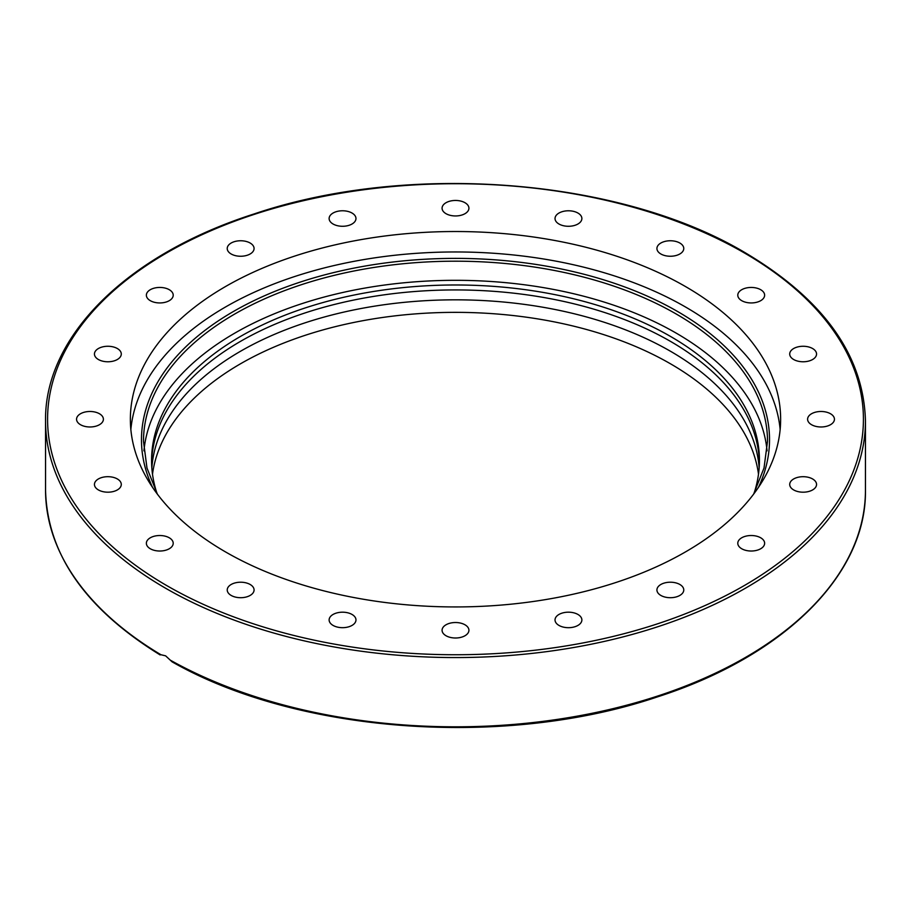 <?xml version="1.0" encoding="UTF-8"?>
<svg xmlns="http://www.w3.org/2000/svg" width="911" height="911" viewBox="0 0 911 911"><rect width="100%" height="100%" fill="white"/><g stroke="black" fill="none" stroke-linecap="round" stroke-linejoin="round"><path stroke-width="1.37" d="M130.854 429.457A325.136 187.712 180 0 1 339.302 264.361A325.136 187.712 180 0 1 685.402 306.939A325.136 187.712 180 0 1 780.146 429.457M685.402 286.498A325.136 187.712 180 0 1 780.636 419.231A325.136 187.712 180 0 1 579.92 592.651A325.136 187.712 180 0 1 225.598 551.964A325.136 187.712 180 0 1 130.364 419.231A325.136 187.712 180 0 1 331.08 245.811A325.136 187.712 180 0 1 685.402 286.498M160.12 654.929C85.338 608.776 47.156 553.842 45.55 490.129A409.95 236.678 180 0 0 160.928 654.736L165.62 655.84L172.111 661.853C297.555 733.492 505.024 748.489 657.059 697.017C783.733 656.512 866.725 574.647 865.45 490.129A409.95 236.678 180 0 1 615.472 708.052A409.95 236.678 180 0 1 170.391 660.202M679.845 584.475A13.426 7.755 180 0 1 683.774 589.964A13.426 7.755 180 0 1 675.484 597.115A13.426 7.755 180 0 1 660.862 595.441A13.426 7.755 180 0 1 656.922 589.964A13.426 7.755 180 0 1 665.212 582.801A13.426 7.755 180 0 1 679.845 584.475M757.303 536.363A13.426 7.755 180 0 1 764.636 543.275A13.426 7.755 180 0 1 745.118 550.176A13.426 7.755 180 0 1 737.785 543.275A13.426 7.755 180 0 1 757.303 536.363M805.233 476.795A13.426 7.755 180 0 1 816.552 484.447A13.426 7.755 180 0 1 801.031 492.099A13.426 7.755 180 0 1 789.712 484.447A13.426 7.755 180 0 1 805.233 476.795M818.921 411.578A13.426 7.755 180 0 1 834.442 419.231A13.426 7.755 180 0 1 823.123 426.883A13.426 7.755 180 0 1 807.601 419.231A13.426 7.755 180 0 1 818.921 411.578M797.034 347.114A13.426 7.755 180 0 1 816.552 354.015A13.426 7.755 180 0 1 809.23 360.927A13.426 7.755 180 0 1 789.712 354.015A13.426 7.755 180 0 1 797.034 347.114M741.725 289.709A13.426 7.755 180 0 1 756.346 288.035A13.426 7.755 180 0 1 764.636 295.187A13.426 7.755 180 0 1 760.708 300.676A13.426 7.755 180 0 1 746.075 302.35A13.426 7.755 180 0 1 737.785 295.187A13.426 7.755 180 0 1 741.725 289.709M658.391 244.979A13.426 7.755 180 0 1 673.48 240.971A13.426 7.755 180 0 1 683.774 248.498A13.426 7.755 180 0 1 682.305 252.017A13.426 7.755 180 0 1 667.216 256.037A13.426 7.755 180 0 1 656.922 248.498A13.426 7.755 180 0 1 658.391 244.979M555.198 217.319A13.426 7.755 180 0 1 569.5 210.805A13.426 7.755 180 0 1 581.878 218.526A13.426 7.755 180 0 1 581.708 219.745A13.426 7.755 180 0 1 567.405 226.258A13.426 7.755 180 0 1 555.027 218.526A13.426 7.755 180 0 1 555.198 217.319M442.245 209.416A13.426 7.755 180 0 1 442.074 208.198A13.426 7.755 180 0 1 454.452 200.477A13.426 7.755 180 0 1 468.755 206.991A13.426 7.755 180 0 1 468.926 208.198A13.426 7.755 180 0 1 456.548 215.93A13.426 7.755 180 0 1 442.245 209.416M330.591 222.045A13.426 7.755 180 0 1 329.122 218.526A13.426 7.755 180 0 1 339.416 210.988A13.426 7.755 180 0 1 354.504 215.007A13.426 7.755 180 0 1 355.973 218.526A13.426 7.755 180 0 1 345.679 226.065A13.426 7.755 180 0 1 330.591 222.045M231.155 253.987A13.426 7.755 180 0 1 227.226 248.498A13.426 7.755 180 0 1 235.516 241.347A13.426 7.755 180 0 1 250.138 243.021A13.426 7.755 180 0 1 254.078 248.498A13.426 7.755 180 0 1 245.788 255.661A13.426 7.755 180 0 1 231.155 253.987M153.697 302.099A13.426 7.755 180 0 1 146.364 295.187A13.426 7.755 180 0 1 165.882 288.286A13.426 7.755 180 0 1 173.215 295.187A13.426 7.755 180 0 1 153.697 302.099M105.767 361.678A13.426 7.755 180 0 1 94.448 354.015A13.426 7.755 180 0 1 109.969 346.362A13.426 7.755 180 0 1 121.288 354.015A13.426 7.755 180 0 1 105.767 361.678M92.079 426.883A13.426 7.755 180 0 1 76.558 419.231A13.426 7.755 180 0 1 87.877 411.578A13.426 7.755 180 0 1 103.398 419.231A13.426 7.755 180 0 1 92.079 426.883M113.966 491.348A13.426 7.755 180 0 1 94.448 484.447A13.426 7.755 180 0 1 101.77 477.535A13.426 7.755 180 0 1 121.288 484.447A13.426 7.755 180 0 1 113.966 491.348M169.275 548.752A13.426 7.755 180 0 1 154.654 550.438A13.426 7.755 180 0 1 146.364 543.275A13.426 7.755 180 0 1 150.292 537.797A13.426 7.755 180 0 1 164.925 536.112A13.426 7.755 180 0 1 173.215 543.275A13.426 7.755 180 0 1 169.275 548.752M252.609 593.482A13.426 7.755 180 0 1 237.52 597.491A13.426 7.755 180 0 1 227.226 589.964A13.426 7.755 180 0 1 228.695 586.445A13.426 7.755 180 0 1 243.784 582.425A13.426 7.755 180 0 1 254.078 589.964A13.426 7.755 180 0 1 252.609 593.482M355.802 621.143A13.426 7.755 180 0 1 341.5 627.656A13.426 7.755 180 0 1 329.122 619.935A13.426 7.755 180 0 1 329.292 618.728A13.426 7.755 180 0 1 343.595 612.215A13.426 7.755 180 0 1 355.973 619.935A13.426 7.755 180 0 1 355.802 621.143M468.755 629.057A13.426 7.755 180 0 1 468.926 630.264A13.426 7.755 180 0 1 456.548 637.985A13.426 7.755 180 0 1 442.245 631.471A13.426 7.755 180 0 1 442.074 630.264A13.426 7.755 180 0 1 454.452 622.543A13.426 7.755 180 0 1 468.755 629.057M580.409 616.417A13.426 7.755 180 0 1 581.878 619.935A13.426 7.755 180 0 1 571.584 627.474A13.426 7.755 180 0 1 556.496 623.454A13.426 7.755 180 0 1 555.027 619.935A13.426 7.755 180 0 1 565.321 612.397A13.426 7.755 180 0 1 580.409 616.417M759.159 467.878A303.932 175.47 0 0 0 670.405 351.213A303.932 175.47 0 0 0 345.155 311.801A303.932 175.47 0 0 0 151.841 467.878M758.499 474.141A303.932 175.47 0 0 0 670.405 363.751A303.932 175.47 0 0 0 350.234 323.211A303.932 175.47 0 0 0 152.501 474.141M767.062 450.854A312.006 180.139 0 0 0 676.121 333.084A312.006 180.139 0 0 0 343.823 292.249A312.006 180.139 0 0 0 143.938 450.854M754.035 493.352A303.932 175.47 0 0 0 759.432 460.454A303.932 175.47 0 0 0 670.405 336.375A303.932 175.47 0 0 0 339.188 298.341A303.932 175.47 0 0 0 151.568 460.454A303.932 175.47 0 0 0 156.965 493.352M151.602 462.925A303.932 175.47 180 0 1 341.17 302.816A303.932 175.47 180 0 1 670.405 341.329A303.932 175.47 180 0 1 759.398 462.925M865.45 420.882C863.674 355.313 823.51 299.218 744.959 252.598C620.163 178.214 408.629 161.611 254.123 213.937C127.346 254.42 44.275 336.33 45.55 420.882A409.95 236.678 0 0 0 165.62 588.244A409.95 236.678 0 0 0 612.386 639.545A409.95 236.678 0 0 0 865.45 420.882L865.45 490.129M167.055 585.762A407.934 235.516 180 0 1 167.055 252.7A407.934 235.516 180 0 1 743.945 252.7A407.934 235.516 180 0 1 743.945 585.762A407.934 235.516 180 0 1 167.055 585.762M157.387 494.161L146.978 468.015L143.494 441.323A312.006 180.139 180 0 1 336.102 274.906A312.006 180.139 180 0 1 676.121 313.953A312.006 180.139 180 0 1 767.506 441.323L764.022 468.015L753.613 494.161M758.487 487.317A314.022 181.3 0 0 0 677.545 311.482A314.022 181.3 0 0 0 297.931 282.854A314.022 181.3 0 0 0 152.513 487.317M45.55 490.129L45.55 420.882"/></g></svg>
